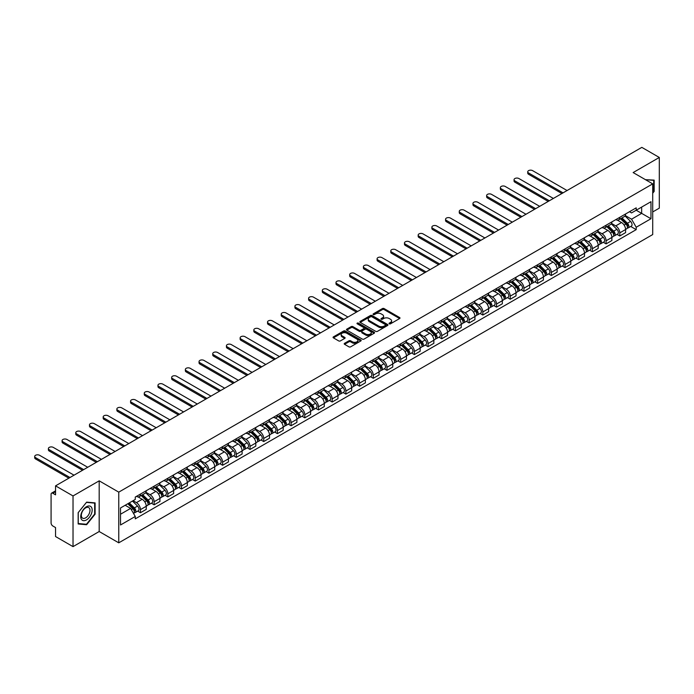 <?xml version="1.0" encoding="UTF-8"?>
<svg xmlns="http://www.w3.org/2000/svg" width="694" height="694" viewBox="0 0 694 694"><rect width="100%" height="100%" fill="white"/><g stroke="black" fill="none" stroke-linecap="round" stroke-linejoin="round"><path stroke-width="1.04" d="M389.273 323.829A0.85 0.494 0 0 0 390.479 323.829L399.64 318.537A1.214 0.703 0 0 0 399.996 318.043A1.214 0.703 0 0 0 399.64 317.548L384.129 308.587A1.214 0.703 0 0 0 382.403 308.587L373.251 313.879A0.85 0.494 0 0 0 374.456 314.573L375.636 313.888A3.904 2.256 0 0 1 381.153 313.888L382.446 314.634A3.904 2.256 0 0 1 383.591 316.23A3.904 2.256 0 0 1 382.446 317.817L381.258 318.503A0.85 0.494 0 0 0 382.472 319.197L383.652 318.511A3.904 2.256 0 0 1 389.169 318.511L390.462 319.257A3.904 2.256 0 0 1 391.607 320.854A3.904 2.256 0 0 1 390.462 322.441L389.273 323.126A0.85 0.494 0 0 0 389.273 323.829L389.273 323.126M344.571 343.313A1.214 0.703 0 0 0 344.215 343.816A1.214 0.703 0 0 0 344.571 344.311L348.926 346.827A1.214 0.703 0 0 0 350.652 346.827L360.819 340.954A1.214 0.703 0 0 0 361.175 340.459A1.214 0.703 0 0 0 360.819 339.956L345.308 331.003A1.214 0.703 0 0 0 343.582 331.003L333.415 336.876A1.214 0.703 0 0 0 333.059 337.371A1.214 0.703 0 0 0 333.415 337.865L338.672 340.901A1.214 0.703 0 0 0 340.39 340.901L344.745 338.394A1.214 0.703 0 0 0 345.1 337.891A1.214 0.703 0 0 0 344.745 337.397L342.142 335.887A3.262 1.882 0 0 1 341.188 334.56A3.262 1.882 0 0 1 343.2 332.816A3.262 1.882 0 0 1 346.748 333.233L356.959 339.123A3.262 1.882 0 0 1 357.913 340.459A3.262 1.882 0 0 1 355.901 342.194A3.262 1.882 0 0 1 352.352 341.786L350.652 340.806A1.214 0.703 0 0 0 348.926 340.806L344.571 343.313L344.571 344.311L348.926 341.821L348.926 340.806M118.761 492.141L99.19 480.838L73.026 495.941L55.555 485.852L641.829 147.371L659.3 157.46L633.136 172.563L652.716 183.867L118.761 492.141L118.761 542.829L652.716 234.555L652.716 183.867M375.723 331.35A1.214 0.703 0 0 0 377.449 331.35L387.616 325.477A1.214 0.703 0 0 0 387.972 324.983A1.214 0.703 0 0 0 387.616 324.488L372.105 315.527A1.214 0.703 0 0 0 370.379 315.527L360.212 321.4A1.214 0.703 0 0 0 359.856 321.895A1.214 0.703 0 0 0 360.212 322.398L375.723 331.35M357.584 324.011A0.85 0.494 0 0 1 358.451 324.133L374.205 333.224L364.046 339.088A1.214 0.703 0 0 1 362.329 339.088L346.818 330.127L351.164 327.637L351.164 326.622L346.818 329.138A1.214 0.703 0 0 0 346.453 329.633A1.214 0.703 0 0 0 346.818 330.127L346.818 329.138M351.164 327.637A1.214 0.703 0 0 1 352.89 327.637L352.89 326.622A1.214 0.703 0 0 0 351.164 326.622M352.89 326.622L359.18 330.257A1.214 0.703 0 0 0 360.906 330.257L363.786 328.592A1.214 0.703 0 0 0 364.15 328.089A1.214 0.703 0 0 0 363.786 327.594L357.237 323.812A0.85 0.494 0 0 1 358.451 323.118L374.213 332.218A1.214 0.703 0 0 1 374.578 332.721A1.214 0.703 0 0 1 374.213 333.215L374.213 332.218M73.026 495.941L73.026 546.629L55.555 536.54L55.555 527.57L52.831 526A2.481 1.431 -120 0 1 51.078 522.955L51.078 494.267A2.481 1.431 -120 0 1 51.59 493.13L55.555 490.84M652.716 211.948L659.3 208.148L659.3 157.46M73.026 546.629L99.19 531.526L118.761 542.829M55.555 485.852L55.555 494.831L52.831 493.252A2.481 1.431 -120 0 0 51.59 493.13M619.794 217.317A5.708 3.296 60 0 1 618.614 219.885L624.409 216.537A5.708 3.296 -120 0 0 625.589 213.978M611.57 223.468L615.751 225.888A5.708 3.296 60 0 1 619.794 232.88L625.589 229.532A5.708 3.296 -120 0 0 621.546 222.54L617.4 220.145M625.589 229.532L625.589 232.629L619.794 235.969L617.018 234.364M618.614 219.885A5.708 3.296 60 0 1 615.795 219.625M619.794 232.88L619.794 235.969M606.096 225.229A5.708 3.296 60 0 1 604.916 227.788L610.711 224.448A5.708 3.296 -120 0 0 611.891 221.88M603.32 242.275L606.096 243.88L611.891 240.532L611.891 237.443A5.708 3.296 -120 0 0 607.857 230.443L603.711 228.048M604.916 227.788A5.708 3.296 60 0 1 602.106 227.528M597.872 231.38L602.062 233.791A5.708 3.296 60 0 1 606.096 240.783L606.096 243.88M592.398 233.132A5.708 3.296 60 0 1 591.219 235.7L597.014 232.351A5.708 3.296 -120 0 0 598.193 229.792M589.622 250.178L592.398 251.783L598.193 248.443L598.193 245.346A5.708 3.296 -120 0 0 594.159 238.354L590.013 235.96M591.219 235.7A5.708 3.296 60 0 1 588.408 235.439M584.183 239.283L588.365 241.703A5.708 3.296 60 0 1 592.398 248.695L592.398 251.783M578.709 241.044A5.708 3.296 60 0 1 577.521 243.603L583.316 240.263A5.708 3.296 -120 0 0 584.504 237.695M575.925 258.09L578.709 259.695L584.504 256.346L584.504 253.258A5.708 3.296 -120 0 0 580.462 246.257L576.315 243.863M577.521 243.603A5.708 3.296 60 0 1 574.71 243.342M570.485 247.194L574.667 249.606A5.708 3.296 60 0 1 578.709 256.598L578.709 259.695M565.011 248.946A5.708 3.296 60 0 1 563.832 251.514L569.627 248.166A5.708 3.296 -120 0 0 570.806 245.598M562.235 265.993L565.011 267.598L570.806 264.258L570.806 261.161A5.708 3.296 -120 0 0 566.764 254.169L562.617 251.775M563.832 251.514A5.708 3.296 60 0 1 561.021 251.254M556.788 255.097L560.969 257.517A5.708 3.296 60 0 1 565.011 264.509L565.011 267.598M551.314 256.858A5.708 3.296 60 0 1 550.134 259.417L555.929 256.069A5.708 3.296 -120 0 0 557.109 253.51M548.538 273.904L551.314 275.509L557.109 272.161L557.109 269.072A5.708 3.296 -120 0 0 553.075 262.072L548.928 259.677M550.134 259.417A5.708 3.296 60 0 1 547.323 259.157M543.09 263L547.28 265.42A5.708 3.296 60 0 1 551.314 272.412L551.314 275.509M537.616 264.761A5.708 3.296 60 0 1 536.436 267.329L542.231 263.98A5.708 3.296 -120 0 0 543.411 261.412M534.84 281.807L537.616 283.412L543.411 280.072L543.411 276.975A5.708 3.296 -120 0 0 539.377 269.983L535.23 267.589M536.436 267.329A5.708 3.296 60 0 1 533.625 267.069M529.401 270.912L533.582 273.323A5.708 3.296 60 0 1 537.616 280.324L537.616 283.412M523.927 272.673A5.708 3.296 60 0 1 522.738 275.232L528.533 271.883A5.708 3.296 -120 0 0 529.722 269.324M521.142 289.719L523.927 291.324L529.722 287.975L529.722 284.887A5.708 3.296 -120 0 0 525.679 277.886L521.532 275.492M522.738 275.232A5.708 3.296 60 0 1 519.927 274.971M515.703 278.815L519.884 281.235A5.708 3.296 60 0 1 523.927 288.227L523.927 291.324M510.229 280.576A5.708 3.296 60 0 1 509.049 283.143L514.844 279.795A5.708 3.296 -120 0 0 516.024 277.227M507.453 297.622L510.229 299.227L516.024 295.887L516.024 292.79A5.708 3.296 -120 0 0 511.981 285.798L507.834 283.404M509.049 283.143A5.708 3.296 60 0 1 506.238 282.883M502.005 286.726L506.186 289.138A5.708 3.296 60 0 1 510.229 296.138L510.229 299.227M496.531 288.478A5.708 3.296 60 0 1 495.351 291.046L501.146 287.698A5.708 3.296 -120 0 0 502.326 285.139M493.755 305.534L496.531 307.138L502.326 303.79L502.326 300.702A5.708 3.296 -120 0 0 498.292 293.701L494.145 291.307M495.351 291.046A5.708 3.296 60 0 1 492.54 290.786M488.307 294.629L492.497 297.049A5.708 3.296 60 0 1 496.531 304.041L496.531 307.138M482.833 296.39A5.708 3.296 60 0 1 481.653 298.949L487.448 295.609A5.708 3.296 -120 0 0 488.628 293.042M480.057 313.436L482.842 315.041L488.628 311.701L488.628 308.604A5.708 3.296 -120 0 0 484.594 301.612L480.448 299.218M481.653 298.949A5.708 3.296 60 0 1 478.843 298.698M474.618 302.541L478.799 304.952A5.708 3.296 60 0 1 482.842 311.953L482.842 315.041M469.144 304.293A5.708 3.296 60 0 1 467.956 306.861L473.75 303.512A5.708 3.296 -120 0 0 474.939 300.953M466.368 321.348L469.144 322.953L474.939 319.604L474.939 316.516A5.708 3.296 -120 0 0 470.896 309.515L466.75 307.121M467.956 306.861A5.708 3.296 60 0 1 465.145 306.601M460.92 310.444L465.101 312.864A5.708 3.296 60 0 1 469.144 319.856L469.144 322.953M455.446 312.205A5.708 3.296 60 0 1 454.266 314.764L460.061 311.424A5.708 3.296 -120 0 0 461.241 308.856M452.67 329.251L455.446 330.856L461.241 327.507L461.241 324.419A5.708 3.296 -120 0 0 457.199 317.427L453.052 315.033M454.266 314.764A5.708 3.296 60 0 1 451.456 314.512M447.222 318.355L451.412 320.767A5.708 3.296 60 0 1 455.446 327.768L455.446 330.856M441.748 320.108A5.708 3.296 60 0 1 440.569 322.675L446.363 319.327A5.708 3.296 -120 0 0 447.543 316.768M438.972 337.163L441.748 338.767L447.543 335.419L447.543 332.331A5.708 3.296 -120 0 0 443.509 325.33L439.363 322.936M440.569 322.675A5.708 3.296 60 0 1 437.758 322.415M433.524 326.258L437.714 328.678A5.708 3.296 60 0 1 441.748 335.67L441.748 338.767M428.059 328.019A5.708 3.296 60 0 1 426.871 330.578L432.666 327.238A5.708 3.296 -120 0 0 433.845 324.671M425.275 345.065L428.059 346.67L433.845 343.322L433.845 340.233A5.708 3.296 -120 0 0 429.812 333.241L425.665 330.847M426.871 330.578A5.708 3.296 60 0 1 424.06 330.327M419.835 334.17L424.017 336.581A5.708 3.296 60 0 1 428.059 343.582L428.059 346.67M414.361 335.922A5.708 3.296 60 0 1 413.173 338.49L418.968 335.141A5.708 3.296 -120 0 0 420.156 332.582M411.585 352.977L414.361 354.582L420.156 351.233L420.156 348.136A5.708 3.296 -120 0 0 416.114 341.144L411.967 338.75M413.173 338.49A5.708 3.296 60 0 1 410.362 338.23M406.137 342.073L410.319 344.493A5.708 3.296 60 0 1 414.361 351.485L414.361 354.582M400.664 343.834A5.708 3.296 60 0 1 399.484 346.393L405.279 343.053A5.708 3.296 -120 0 0 406.458 340.485M397.888 360.88L400.664 362.485L406.458 359.136L406.458 356.048A5.708 3.296 -120 0 0 402.416 349.056L398.269 346.662M399.484 346.393A5.708 3.296 60 0 1 396.673 346.141M392.44 349.984L396.63 352.396A5.708 3.296 60 0 1 400.664 359.397L400.664 362.485M386.966 351.737A5.708 3.296 60 0 1 385.786 354.304L391.581 350.956A5.708 3.296 -120 0 0 392.761 348.397M384.19 368.792L386.966 370.388L392.761 367.048L392.761 363.951A5.708 3.296 -120 0 0 388.727 356.959L384.58 354.565M385.786 354.304A5.708 3.296 60 0 1 382.975 354.044M378.742 357.887L382.932 360.307A5.708 3.296 60 0 1 386.966 367.3L386.966 370.388M373.277 359.648A5.708 3.296 60 0 1 372.088 362.207L377.883 358.867A5.708 3.296 -120 0 0 379.063 356.3M370.492 376.695L373.277 378.299L379.071 374.951L379.071 371.863A5.708 3.296 -120 0 0 375.029 364.871L370.882 362.476M372.088 362.207A5.708 3.296 60 0 1 369.277 361.956M365.053 365.799L369.234 368.21A5.708 3.296 60 0 1 373.277 375.211L373.277 378.299M359.579 367.551A5.708 3.296 60 0 1 358.39 370.119L364.185 366.77A5.708 3.296 -120 0 0 365.374 364.211M356.803 384.606L359.579 386.202L365.374 382.862L365.374 379.765A5.708 3.296 -120 0 0 361.331 372.773L357.184 370.379M358.39 370.119A5.708 3.296 60 0 1 355.58 369.859M351.355 373.702L355.536 376.122A5.708 3.296 60 0 1 359.579 383.114L359.579 386.202M345.881 375.463A5.708 3.296 60 0 1 344.701 378.022L350.496 374.682A5.708 3.296 -120 0 0 351.676 372.114M343.105 392.509L345.881 394.114L351.676 390.765L351.676 387.677A5.708 3.296 -120 0 0 347.642 380.685L343.487 378.291M344.701 378.022A5.708 3.296 60 0 1 341.89 377.77M337.657 381.613L341.847 384.025A5.708 3.296 60 0 1 345.881 391.017L345.881 394.114M332.183 383.366A5.708 3.296 60 0 1 331.003 385.933L336.798 382.585A5.708 3.296 -120 0 0 337.978 380.026M329.407 400.412L332.183 402.017L337.978 398.677L337.978 395.58A5.708 3.296 -120 0 0 333.944 388.588L329.797 386.194M331.003 385.933A5.708 3.296 60 0 1 328.193 385.673M323.959 389.516L328.149 391.937A5.708 3.296 60 0 1 332.183 398.929L332.183 402.017M318.494 391.277A5.708 3.296 60 0 1 317.305 393.836L323.1 390.496A5.708 3.296 -120 0 0 324.289 387.929M315.709 408.324L318.494 409.928L324.289 406.58L324.289 403.492A5.708 3.296 -120 0 0 320.246 396.5L316.1 394.097M317.305 393.836A5.708 3.296 60 0 1 314.495 393.585M310.27 397.428L314.451 399.839A5.708 3.296 60 0 1 318.494 406.831L318.494 409.928M304.796 399.18A5.708 3.296 60 0 1 303.616 401.748L309.403 398.399A5.708 3.296 -120 0 0 310.591 395.84M302.02 416.227L304.796 417.831L310.591 414.492L310.591 411.395A5.708 3.296 -120 0 0 306.548 404.402L302.402 402.008M303.616 401.748A5.708 3.296 60 0 1 300.797 401.488M296.572 405.331L300.754 407.751A5.708 3.296 60 0 1 304.796 414.743L304.796 417.831M291.098 407.092A5.708 3.296 60 0 1 289.918 409.651L295.713 406.311A5.708 3.296 -120 0 0 296.893 403.743M288.322 424.138L291.098 425.743L296.893 422.394L296.893 419.306A5.708 3.296 -120 0 0 292.859 412.305L288.704 409.911M289.918 409.651A5.708 3.296 60 0 1 287.108 409.391M282.874 413.242L287.064 415.654A5.708 3.296 60 0 1 291.098 422.646L291.098 425.743M277.4 414.995A5.708 3.296 60 0 1 276.221 417.562L282.016 414.214A5.708 3.296 -120 0 0 283.195 411.655M274.624 432.041L277.4 433.646L283.195 430.306L283.195 427.209A5.708 3.296 -120 0 0 279.162 420.217L275.015 417.823M276.221 417.562A5.708 3.296 60 0 1 273.41 417.302M269.177 421.145L273.367 423.566A5.708 3.296 60 0 1 277.4 430.558L277.4 433.646M263.711 422.906A5.708 3.296 60 0 1 262.523 425.465L268.318 422.126A5.708 3.296 -120 0 0 269.506 419.558M260.927 439.953L263.711 441.558L269.506 438.209L269.506 435.121A5.708 3.296 -120 0 0 265.464 428.12L261.317 425.726M262.523 425.465A5.708 3.296 60 0 1 259.712 425.205M255.487 429.057L259.669 431.468A5.708 3.296 60 0 1 263.711 438.461L263.711 441.558M250.013 430.809A5.708 3.296 60 0 1 248.834 433.377L254.62 430.028A5.708 3.296 -120 0 0 255.808 427.461M247.238 447.856L250.013 449.46L255.808 446.121L255.808 443.024A5.708 3.296 -120 0 0 251.766 436.032L247.619 433.637M248.834 433.377A5.708 3.296 60 0 1 246.014 433.117M241.79 436.96L245.971 439.38A5.708 3.296 60 0 1 250.013 446.372L250.013 449.46M236.316 438.721A5.708 3.296 60 0 1 235.136 441.28L240.931 437.931A5.708 3.296 -120 0 0 242.111 435.372M233.54 455.767L236.316 457.372L242.111 454.023L242.111 450.935A5.708 3.296 -120 0 0 238.077 443.934L233.921 441.54M235.136 441.28A5.708 3.296 60 0 1 232.325 441.02M228.092 444.863L232.282 447.283A5.708 3.296 60 0 1 236.316 454.275L236.316 457.372M222.618 446.624A5.708 3.296 60 0 1 221.438 449.191L227.233 445.843A5.708 3.296 -120 0 0 228.413 443.275M219.842 463.67L222.618 465.275L228.413 461.935L228.413 458.838A5.708 3.296 -120 0 0 224.379 451.846L220.232 449.452M221.438 449.191A5.708 3.296 60 0 1 218.627 448.931M214.394 452.774L218.584 455.186A5.708 3.296 60 0 1 222.618 462.187L222.618 465.275M208.929 454.535A5.708 3.296 60 0 1 207.74 457.094L213.535 453.746A5.708 3.296 -120 0 0 214.724 451.187M206.144 471.582L208.929 473.187L214.724 469.838L214.724 466.75A5.708 3.296 -120 0 0 210.681 459.749L206.534 457.355M207.74 457.094A5.708 3.296 60 0 1 204.93 456.834M200.705 460.677L204.886 463.098A5.708 3.296 60 0 1 208.929 470.09L208.929 473.187M195.231 462.438A5.708 3.296 60 0 1 194.051 465.006L199.846 461.657A5.708 3.296 -120 0 0 201.026 459.09M192.455 479.485L195.231 481.089L201.026 477.75L201.026 474.653A5.708 3.296 -120 0 0 196.983 467.661L192.837 465.266M194.051 465.006A5.708 3.296 60 0 1 191.232 464.746M187.007 468.589L191.188 471A5.708 3.296 60 0 1 195.231 478.001L195.231 481.089M181.533 470.341A5.708 3.296 60 0 1 180.353 472.909L186.148 469.56A5.708 3.296 -120 0 0 187.328 467.001M178.757 487.396L181.533 489.001L187.328 485.653L187.328 482.564A5.708 3.296 -120 0 0 183.294 475.564L179.147 473.169M180.353 472.909A5.708 3.296 60 0 1 177.543 472.649M173.309 476.492L177.499 478.912A5.708 3.296 60 0 1 181.533 485.904L181.533 489.001M167.835 478.253A5.708 3.296 60 0 1 166.655 480.812L172.45 477.472A5.708 3.296 -120 0 0 173.63 474.904M165.059 495.299L167.835 496.904L173.63 493.555L173.63 490.467A5.708 3.296 -120 0 0 169.596 483.475L165.45 481.081M166.655 480.812A5.708 3.296 60 0 1 163.845 480.56M159.62 484.403L163.801 486.815A5.708 3.296 60 0 1 167.835 493.816L167.835 496.904M154.146 486.156A5.708 3.296 60 0 1 152.958 488.723L158.752 485.375A5.708 3.296 -120 0 0 159.941 482.816M151.361 503.211L154.146 504.816L159.941 501.467L159.941 498.379A5.708 3.296 -120 0 0 155.898 491.378L151.752 488.984M152.958 488.723A5.708 3.296 60 0 1 150.147 488.463M145.922 492.306L150.104 494.727A5.708 3.296 60 0 1 154.146 501.719L154.146 504.816M140.448 494.067A5.708 3.296 60 0 1 139.268 496.626L145.063 493.287A5.708 3.296 -120 0 0 146.243 490.719M137.672 511.114L140.448 512.719L146.243 509.37L146.243 506.282A5.708 3.296 -120 0 0 142.201 499.29L138.054 496.895M139.268 496.626A5.708 3.296 60 0 1 136.458 496.375M133.075 500.704L136.406 502.63A5.708 3.296 60 0 1 140.448 509.63L140.448 512.719M629.493 211.722L631.557 212.911L650.963 201.711L641.655 207.081L641.655 213.362L631.557 219.191L625.268 215.565M120.522 514.237L130.619 508.407L135.269 516.466L120.522 524.985L120.522 507.956L135.269 499.437L135.269 497.06L636.207 207.844L636.207 210.221L650.963 218.74L636.207 227.25L631.557 219.191M650.963 201.711L650.963 218.74M135.269 516.466L135.269 518.852L636.207 229.636L636.207 227.25M652.716 193.218L654.164 191.414L654.164 180.119L645.446 179.668L653.722 180.345L653.722 191.292L652.716 192.542M99.19 480.838L99.19 531.526M78.162 523.97L86.629 524.725L95.104 514.185L95.104 502.89L86.629 502.135L78.162 512.675L78.162 523.97M130.619 508.407L125.172 505.267M630.707 226.461L636.207 229.636M653.722 191.162L654.164 191.414M85.735 524.204L86.629 524.725M94.662 513.933L95.104 514.185M389.62 323.942L390.462 323.456A3.904 2.256 0 0 0 391.607 321.869L391.607 320.854M383.591 316.23L383.591 317.236A3.904 2.256 0 0 1 382.446 318.832L381.605 319.318M399.623 318.546L384.129 309.602A1.214 0.703 0 0 0 382.403 309.602L373.589 314.694M387.616 324.488L387.616 325.477L372.105 316.542A1.214 0.703 0 0 0 370.379 316.542L360.229 322.406L360.212 321.4M385.465 325.33A0.85 0.494 0 0 0 385.465 324.636L371.845 316.776A0.85 0.494 0 0 0 370.639 316.776L369.39 317.496A3.904 2.256 0 0 0 368.245 319.084A3.904 2.256 0 0 0 369.39 320.68L378.698 326.05A3.904 2.256 0 0 0 384.216 326.05L385.465 325.33L385.465 326.345A0.85 0.494 0 0 0 385.717 325.998L385.717 324.983M368.245 319.084L368.245 320.099A3.904 2.256 0 0 0 369.39 321.695L369.39 320.68M385.465 326.345L384.216 327.065A3.904 2.256 0 0 1 378.698 327.065L369.39 321.695M352.89 327.637L359.18 331.272A1.214 0.703 0 0 0 360.906 331.272L363.786 329.607A1.214 0.703 0 0 0 364.15 329.103L364.15 328.089M365.703 334.022A3.262 1.882 0 0 0 369.26 334.43A3.262 1.882 0 0 0 371.273 332.695A3.262 1.882 0 0 0 370.318 331.359L366.718 329.286A1.214 0.703 0 0 0 365.001 329.286L362.112 330.951A1.214 0.703 0 0 0 361.756 331.446A1.214 0.703 0 0 0 362.112 331.949L365.703 334.022L365.703 335.037A3.262 1.882 0 0 0 369.26 335.445A3.262 1.882 0 0 0 371.273 333.71L371.273 332.695M361.756 331.446L361.756 332.461A1.214 0.703 0 0 0 362.112 332.964L362.112 331.949M365.703 335.037L362.112 332.964M357.913 340.459L357.913 341.465A3.262 1.882 0 0 1 355.901 343.209A3.262 1.882 0 0 1 352.352 342.801L350.652 341.821A1.214 0.703 0 0 0 348.926 341.821M341.188 334.56L341.188 335.575A3.262 1.882 0 0 0 342.142 336.902L342.142 335.887M344.745 337.397L344.745 338.394L342.142 336.902M360.802 340.962L345.308 332.018A1.214 0.703 0 0 0 343.582 332.018L333.432 337.874M620.531 218.775L625.927 224.093A3.106 1.796 60 0 1 626.743 228.751L625.589 229.419M621.607 219.833L623.897 221.16M567.076 190.529L532.619 170.637A2.854 1.648 -0 0 0 529.505 170.282A2.854 1.648 -0 0 0 527.744 171.8A2.854 1.648 -0 0 0 528.576 172.971L563.034 192.863M621.13 218.428L627.038 224.257A1.492 0.859 60 0 1 627.428 226.487A1.492 0.859 60 0 1 627.298 226.548M622.024 217.916L627.419 223.234A3.106 1.796 60 0 1 628.235 227.892A3.106 1.796 60 0 1 627.298 227.988M625.042 215.947L630.577 221.412A3.106 1.796 60 0 1 631.401 226.062L628.235 227.892M561.897 193.522L528.576 174.289A2.854 1.648 180 0 1 527.744 173.118L527.744 171.8M606.834 226.678L612.229 232.004A3.106 1.796 60 0 1 613.045 236.654L611.891 237.322M607.909 227.745L610.2 229.063M553.378 198.441L518.921 178.54A2.854 1.648 -0 0 0 515.807 178.185A2.854 1.648 -0 0 0 514.046 179.711A2.854 1.648 -0 0 0 514.879 180.874L549.336 200.766M607.432 226.339L613.34 232.16A1.492 0.859 60 0 1 613.73 234.399A1.492 0.859 60 0 1 613.6 234.451M608.326 225.819L613.722 231.145A3.106 1.796 60 0 1 614.546 235.795A3.106 1.796 60 0 1 613.6 235.899M611.345 223.858L616.879 229.315A3.106 1.796 60 0 1 617.703 233.973L614.546 235.795M548.199 201.425L514.879 182.192A2.854 1.648 180 0 1 514.046 181.03L514.046 179.711M593.136 234.589L598.532 239.907A3.106 1.796 60 0 1 599.356 244.566L598.193 245.234M594.211 235.648L596.502 236.966M539.68 206.344L505.223 186.452A2.854 1.648 -0 0 0 502.109 186.096A2.854 1.648 -0 0 0 500.348 187.614A2.854 1.648 -0 0 0 501.189 188.785L535.647 208.677M593.734 234.242L599.642 240.072A1.492 0.859 60 0 1 600.041 242.301A1.492 0.859 60 0 1 599.902 242.362M594.628 233.731L600.024 239.048A3.106 1.796 60 0 1 600.848 243.707A3.106 1.796 60 0 1 599.911 243.802M597.647 231.761L603.19 237.227A3.106 1.796 60 0 1 604.006 241.876L600.848 243.707M534.501 209.336L501.189 190.104A2.854 1.648 180 0 1 500.348 188.933L500.348 187.614M579.447 242.492L584.842 247.819A3.106 1.796 60 0 1 585.658 252.469L584.504 253.137M580.522 243.559L582.804 244.878M525.991 214.255L491.526 194.355A2.854 1.648 -0 0 0 488.42 193.999A2.854 1.648 -0 0 0 486.65 195.526A2.854 1.648 -0 0 0 487.492 196.688L521.949 216.58M580.045 242.154L585.953 247.975A1.492 0.859 60 0 1 586.343 250.213A1.492 0.859 60 0 1 586.204 250.265M580.939 241.633L586.335 246.96A3.106 1.796 60 0 1 587.15 251.61A3.106 1.796 60 0 1 586.213 251.714M583.958 239.673L589.492 245.129A3.106 1.796 60 0 1 590.308 249.788L587.15 251.61M520.804 217.239L487.492 198.007A2.854 1.648 180 0 1 486.65 196.844L486.65 195.526M653.184 180.032L653.722 180.345M91.4 507.175A8.068 4.658 120 0 0 83.601 509.266A8.068 4.658 120 0 0 81.51 519.476A8.068 4.658 120 0 0 89.309 517.386A8.068 4.658 120 0 0 91.4 507.175M89.396 508.208A6.107 3.531 120 0 0 88.711 507.574A6.107 3.531 120 0 0 83.028 510.428A6.107 3.531 120 0 0 81.918 517.516A6.107 3.531 120 0 0 82.603 518.158A6.107 3.531 120 0 0 88.285 515.304A6.107 3.531 120 0 0 89.396 508.208M86.455 524.274L78.249 523.536L78.249 512.597L86.455 502.387L94.662 503.115L94.662 514.063L86.455 524.274M94.124 502.803L94.662 503.115M565.749 250.404L571.145 255.722A3.106 1.796 60 0 1 571.96 260.38L570.806 261.048M566.825 251.462L569.115 252.781M512.293 222.158L477.836 202.266A2.854 1.648 -0 0 0 474.722 201.911A2.854 1.648 -0 0 0 472.961 203.429A2.854 1.648 -0 0 0 473.794 204.6L508.251 224.492M566.347 250.057L572.255 255.886A1.492 0.859 60 0 1 572.645 258.116A1.492 0.859 60 0 1 572.515 258.177M567.241 249.545L572.637 254.863A3.106 1.796 60 0 1 573.452 259.521A3.106 1.796 60 0 1 572.515 259.617M570.26 247.576L575.794 253.041A3.106 1.796 60 0 1 576.619 257.691L573.452 259.521M507.114 225.151L473.794 205.918A2.854 1.648 180 0 1 472.961 204.747L472.961 203.429M552.051 258.307L557.447 263.633A3.106 1.796 60 0 1 558.271 268.283L557.109 268.951M553.127 259.374L555.417 260.692M498.596 230.07L464.139 210.169A2.854 1.648 -0 0 0 461.024 209.814A2.854 1.648 -0 0 0 459.263 211.34A2.854 1.648 -0 0 0 460.096 212.503L494.562 232.395M552.65 257.96L558.557 263.789A1.492 0.859 60 0 1 558.956 266.028A1.492 0.859 60 0 1 558.817 266.08M553.543 257.448L558.939 262.774A3.106 1.796 60 0 1 559.763 267.424A3.106 1.796 60 0 1 558.826 267.52M556.562 255.487L562.097 260.944A3.106 1.796 60 0 1 562.921 265.602L559.763 267.424M493.417 233.054L460.096 213.821A2.854 1.648 180 0 1 459.263 212.659L459.263 211.34M538.353 266.218L543.749 271.536A3.106 1.796 60 0 1 544.573 276.195L543.411 276.863M539.429 267.277L541.719 268.595M484.898 237.973L450.441 218.081A2.854 1.648 -0 0 0 447.326 217.725A2.854 1.648 -0 0 0 445.565 219.243A2.854 1.648 -0 0 0 446.407 220.414L480.864 240.306M538.952 265.871L544.859 271.701A1.492 0.859 60 0 1 545.258 273.93A1.492 0.859 60 0 1 545.12 273.991M539.845 265.351L545.241 270.677A3.106 1.796 60 0 1 546.065 275.327A3.106 1.796 60 0 1 545.128 275.431M542.873 263.39L548.407 268.856A3.106 1.796 60 0 1 549.223 273.505L546.065 275.327M479.719 240.965L446.407 221.733A2.854 1.648 180 0 1 445.565 220.562L445.565 219.243M524.664 274.121L530.06 279.448A3.106 1.796 60 0 1 530.875 284.098L529.722 284.766M525.74 275.188L528.021 276.507M471.209 245.884L436.743 225.984A2.854 1.648 -0 0 0 433.637 225.628A2.854 1.648 -0 0 0 431.876 227.155A2.854 1.648 -0 0 0 432.709 228.317L467.166 248.209M525.263 273.774L531.17 279.604A1.492 0.859 60 0 1 531.561 281.842A1.492 0.859 60 0 1 531.422 281.894M526.156 273.262L531.552 278.589A3.106 1.796 60 0 1 532.367 283.239A3.106 1.796 60 0 1 531.431 283.334M529.175 271.302L534.71 276.759A3.106 1.796 60 0 1 535.525 281.417L532.367 283.239M466.021 248.868L432.709 229.636A2.854 1.648 180 0 1 431.876 228.473L431.876 227.155M510.966 282.033L516.362 287.351A3.106 1.796 60 0 1 517.177 292.009L516.024 292.677M512.042 283.091L514.332 284.41M457.511 253.787L423.054 233.895A2.854 1.648 -0 0 0 419.939 233.54A2.854 1.648 -0 0 0 418.178 235.058A2.854 1.648 -0 0 0 419.011 236.229L453.468 256.121M511.565 281.686L517.472 287.516A1.492 0.859 60 0 1 517.863 289.745A1.492 0.859 60 0 1 517.733 289.806M512.458 281.165L517.854 286.492A3.106 1.796 60 0 1 518.67 291.142A3.106 1.796 60 0 1 517.733 291.246M515.477 279.205L521.012 284.67A3.106 1.796 60 0 1 521.836 289.32L518.67 291.142M452.332 256.78L419.011 237.539A2.854 1.648 180 0 1 418.178 236.376L418.178 235.058M497.268 289.936L502.664 295.262A3.106 1.796 60 0 1 503.488 299.912L502.326 300.58M498.344 291.003L500.634 292.321M443.813 261.699L409.356 241.798A2.854 1.648 -0 0 0 406.242 241.443A2.854 1.648 -0 0 0 404.481 242.969A2.854 1.648 -0 0 0 405.313 244.132L439.779 264.024M497.867 289.589L503.775 295.418A1.492 0.859 60 0 1 504.174 297.657A1.492 0.859 60 0 1 504.035 297.709M498.76 289.077L504.156 294.395A3.106 1.796 60 0 1 504.98 299.053A3.106 1.796 60 0 1 504.044 299.149M501.779 287.108L507.323 292.573A3.106 1.796 60 0 1 508.138 297.232L504.98 299.053M438.634 264.683L405.313 245.45A2.854 1.648 180 0 1 404.481 244.288L404.481 242.969M483.571 297.847L488.966 303.165A3.106 1.796 60 0 1 489.791 307.824L488.628 308.492M484.655 298.906L486.936 300.224M430.115 269.602L395.658 249.71A2.854 1.648 -0 0 0 392.544 249.354A2.854 1.648 -0 0 0 390.783 250.872A2.854 1.648 -0 0 0 391.624 252.043L426.081 271.935M484.169 297.5L490.085 303.33A1.492 0.859 60 0 1 490.476 305.56A1.492 0.859 60 0 1 490.337 305.612M485.071 296.98L490.458 302.306A3.106 1.796 60 0 1 491.283 306.956A3.106 1.796 60 0 1 490.346 307.06M488.09 295.019L493.625 300.485A3.106 1.796 60 0 1 494.44 305.134L491.283 306.956M424.936 272.595L391.624 253.353A2.854 1.648 180 0 1 390.783 252.191L390.783 250.872M469.881 305.75L475.277 311.077A3.106 1.796 60 0 1 476.093 315.727L474.939 316.395M470.957 306.817L473.239 308.136M416.426 277.505L381.96 257.613A2.854 1.648 -0 0 0 378.855 257.257A2.854 1.648 -0 0 0 377.094 258.784A2.854 1.648 -0 0 0 377.926 259.946L412.383 279.838M470.48 305.403L476.388 311.233A1.492 0.859 60 0 1 476.778 313.471A1.492 0.859 60 0 1 476.639 313.523M471.373 304.892L476.769 310.209A3.106 1.796 60 0 1 477.585 314.868A3.106 1.796 60 0 1 476.648 314.963M474.392 302.922L479.927 308.388A3.106 1.796 60 0 1 480.742 313.046L477.585 314.868M411.238 280.497L377.926 261.265A2.854 1.648 180 0 1 377.094 260.103L377.094 258.784M456.184 313.662L461.579 318.98A3.106 1.796 60 0 1 462.395 323.638L461.241 324.306M457.259 314.72L459.549 316.039M402.728 285.416L368.271 265.524A2.854 1.648 -0 0 0 365.157 265.169A2.854 1.648 -0 0 0 363.396 266.687A2.854 1.648 -0 0 0 364.229 267.849L398.686 287.75M456.782 313.315L462.69 319.145A1.492 0.859 60 0 1 463.08 321.374A1.492 0.859 60 0 1 462.95 321.426M457.676 312.794L463.072 318.121A3.106 1.796 60 0 1 463.887 322.771A3.106 1.796 60 0 1 462.95 322.875M460.695 310.834L466.229 316.299A3.106 1.796 60 0 1 467.053 320.949L463.887 322.771M397.549 288.409L364.229 269.168A2.854 1.648 180 0 1 363.396 268.005L363.396 266.687M442.486 321.565L447.882 326.891A3.106 1.796 60 0 1 448.706 331.541L447.543 332.209M443.561 322.632L445.852 323.951M389.03 293.319L354.573 273.427A2.854 1.648 -0 0 0 351.459 273.072A2.854 1.648 -0 0 0 349.698 274.598A2.854 1.648 -0 0 0 350.531 275.761L384.997 295.653M443.084 321.218L448.992 327.048A1.492 0.859 60 0 1 449.391 329.286A1.492 0.859 60 0 1 449.252 329.338M443.978 320.706L449.374 326.024A3.106 1.796 60 0 1 450.198 330.682A3.106 1.796 60 0 1 449.261 330.778M446.997 318.737L452.54 324.202A3.106 1.796 60 0 1 453.356 328.852L450.198 330.682M383.851 296.312L350.531 277.079A2.854 1.648 180 0 1 349.698 275.908L349.698 274.598M428.797 329.477L434.184 334.794A3.106 1.796 60 0 1 435.008 339.453L433.845 340.121M429.872 330.535L432.154 331.853M375.333 301.231L340.875 281.339A2.854 1.648 -0 0 0 337.77 280.975A2.854 1.648 -0 0 0 336 282.501A2.854 1.648 -0 0 0 336.842 283.664L371.299 303.564M429.395 329.13L435.303 334.959A1.492 0.859 60 0 1 435.693 337.189A1.492 0.859 60 0 1 435.554 337.241M430.289 328.609L435.676 333.935A3.106 1.796 60 0 1 436.5 338.585A3.106 1.796 60 0 1 435.563 338.689M433.308 326.648L438.842 332.114A3.106 1.796 60 0 1 439.658 336.764L436.5 338.585M370.154 304.224L336.842 284.982A2.854 1.648 180 0 1 336 283.82L336 282.501M415.099 337.379L420.495 342.706A3.106 1.796 60 0 1 421.31 347.356L420.156 348.024M416.174 338.438L418.456 339.765M361.643 309.134L327.186 289.242A2.854 1.648 -0 0 0 324.072 288.886A2.854 1.648 -0 0 0 322.311 290.413A2.854 1.648 -0 0 0 323.144 291.575L357.601 311.467M415.697 337.032L421.605 342.862A1.492 0.859 60 0 1 421.995 345.1A1.492 0.859 60 0 1 421.857 345.152M416.591 336.521L421.987 341.838A3.106 1.796 60 0 1 422.802 346.497A3.106 1.796 60 0 1 421.865 346.592M419.61 334.551L425.144 340.017A3.106 1.796 60 0 1 425.96 344.666L422.802 346.497M356.464 312.127L323.144 292.894A2.854 1.648 180 0 1 322.311 291.723L322.311 290.413M401.401 345.291L406.797 350.609A3.106 1.796 60 0 1 407.612 355.267L406.458 355.935M402.477 346.349L404.767 347.668M347.946 317.045L313.488 297.153A2.854 1.648 -0 0 0 310.374 296.789A2.854 1.648 -0 0 0 308.613 298.316A2.854 1.648 -0 0 0 309.446 299.478L343.903 319.379M402 344.944L407.907 350.774A1.492 0.859 60 0 1 408.298 353.003A1.492 0.859 60 0 1 408.167 353.055M402.893 344.424L408.289 349.75A3.106 1.796 60 0 1 409.104 354.4A3.106 1.796 60 0 1 408.167 354.504M405.912 342.463L411.447 347.92A3.106 1.796 60 0 1 412.271 352.578L409.104 354.4M342.767 320.038L309.446 300.797A2.854 1.648 180 0 1 308.613 299.635L308.613 298.316M387.703 353.194L393.099 358.52A3.106 1.796 60 0 1 393.923 363.17L392.761 363.838M388.779 354.252L391.069 355.58M334.248 324.948L299.791 305.056A2.854 1.648 -0 0 0 296.676 304.701A2.854 1.648 -0 0 0 294.915 306.219A2.854 1.648 -0 0 0 295.757 307.39L330.214 327.282M388.302 352.847L394.209 358.677A1.492 0.859 60 0 1 394.608 360.915A1.492 0.859 60 0 1 394.47 360.967M389.195 352.335L394.591 357.653A3.106 1.796 60 0 1 395.415 362.311A3.106 1.796 60 0 1 394.478 362.407M392.214 350.366L397.757 355.831A3.106 1.796 60 0 1 398.573 360.481L395.415 362.311M329.069 327.941L295.757 308.709A2.854 1.648 180 0 1 294.915 307.537L294.915 306.219M374.014 361.106L379.401 366.423A3.106 1.796 60 0 1 380.225 371.082L379.063 371.75M375.09 362.164L377.371 363.483M320.55 332.86L286.093 312.968A2.854 1.648 -0 0 0 282.987 312.604A2.854 1.648 -0 0 0 281.217 314.13A2.854 1.648 -0 0 0 282.059 315.293L316.516 335.193M374.613 360.759L380.52 366.588A1.492 0.859 60 0 1 380.911 368.818A1.492 0.859 60 0 1 380.772 368.87M375.506 360.238L380.902 365.565A3.106 1.796 60 0 1 381.717 370.214A3.106 1.796 60 0 1 380.78 370.318M378.525 358.278L384.06 363.734A3.106 1.796 60 0 1 384.875 368.393L381.717 370.214M315.371 335.853L282.059 316.611A2.854 1.648 180 0 1 281.217 315.449L281.217 314.13M360.316 369.008L365.712 374.335A3.106 1.796 60 0 1 366.527 378.985L365.374 379.653M361.392 370.067L363.673 371.394M306.861 340.763L272.404 320.871A2.854 1.648 -0 0 0 269.289 320.515A2.854 1.648 -0 0 0 267.528 322.033A2.854 1.648 -0 0 0 268.361 323.204L302.818 343.096M360.915 368.661L366.822 374.491A1.492 0.859 60 0 1 367.213 376.729A1.492 0.859 60 0 1 367.074 376.781M361.808 368.15L367.204 373.467A3.106 1.796 60 0 1 368.02 378.126A3.106 1.796 60 0 1 367.083 378.221M364.827 366.18L370.362 371.646A3.106 1.796 60 0 1 371.186 376.295L368.02 378.126M301.682 343.756L268.361 324.523A2.854 1.648 180 0 1 267.528 323.352L267.528 322.033M346.618 376.911L352.014 382.238A3.106 1.796 60 0 1 352.83 386.896L351.676 387.564M347.694 377.978L349.984 379.297M293.163 348.674L258.706 328.783A2.854 1.648 -0 0 0 255.592 328.418A2.854 1.648 -0 0 0 253.831 329.945A2.854 1.648 -0 0 0 254.663 331.107L289.12 351.008M347.217 376.573L353.125 382.403A1.492 0.859 60 0 1 353.515 384.632A1.492 0.859 60 0 1 353.385 384.684M348.11 376.053L353.506 381.379A3.106 1.796 60 0 1 354.322 386.029A3.106 1.796 60 0 1 353.385 386.133M351.129 374.092L356.664 379.549A3.106 1.796 60 0 1 357.488 384.207L354.322 386.029M287.984 351.667L254.663 332.426A2.854 1.648 180 0 1 253.831 331.264L253.831 329.945M332.92 384.823L338.316 390.149A3.106 1.796 60 0 1 339.14 394.799L337.978 395.467M333.996 385.881L336.286 387.209M279.465 356.577L245.008 336.685A2.854 1.648 -0 0 0 241.894 336.33A2.854 1.648 -0 0 0 240.133 337.848A2.854 1.648 -0 0 0 240.974 339.019L275.431 358.911M333.519 384.476L339.427 390.306A1.492 0.859 60 0 1 339.826 392.544A1.492 0.859 60 0 1 339.687 392.596M334.413 383.964L339.808 389.282A3.106 1.796 60 0 1 340.633 393.94A3.106 1.796 60 0 1 339.696 394.036M337.431 381.995L342.975 387.46A3.106 1.796 60 0 1 343.79 392.11L340.633 393.94M274.286 359.57L240.974 340.338A2.854 1.648 180 0 1 240.133 339.166L240.133 337.848M319.231 392.726L324.627 398.052A3.106 1.796 60 0 1 325.443 402.702L324.28 403.379M320.307 393.793L322.589 395.112M265.767 364.489L231.31 344.588A2.854 1.648 -0 0 0 228.205 344.233A2.854 1.648 -0 0 0 226.435 345.759A2.854 1.648 -0 0 0 227.276 346.922L261.733 366.822M319.83 392.388L325.738 398.217A1.492 0.859 60 0 1 326.128 400.447A1.492 0.859 60 0 1 325.989 400.499M320.723 391.867L326.119 397.194A3.106 1.796 60 0 1 326.935 401.843A3.106 1.796 60 0 1 325.998 401.947M323.742 389.907L329.277 395.363A3.106 1.796 60 0 1 330.092 400.022L326.935 401.843M260.588 367.473L227.276 348.241A2.854 1.648 180 0 1 226.435 347.078L226.435 345.759M305.534 400.638L310.929 405.955A3.106 1.796 60 0 1 311.745 410.614L310.591 411.282M306.609 401.696L308.899 403.023M252.078 372.392L217.621 352.5A2.854 1.648 -0 0 0 214.507 352.144A2.854 1.648 -0 0 0 212.746 353.662A2.854 1.648 -0 0 0 213.578 354.834L248.036 374.725M306.132 400.291L312.04 406.12A1.492 0.859 60 0 1 312.43 408.35A1.492 0.859 60 0 1 312.3 408.41M307.026 399.779L312.421 405.096A3.106 1.796 60 0 1 313.237 409.755A3.106 1.796 60 0 1 312.3 409.85M310.044 397.809L315.579 403.275A3.106 1.796 60 0 1 316.403 407.925L313.237 409.755M246.899 375.385L213.578 356.152A2.854 1.648 180 0 1 212.746 354.981L212.746 353.662M291.836 408.54L297.232 413.867A3.106 1.796 60 0 1 298.047 418.517L296.893 419.185M292.911 409.607L295.202 410.926M238.38 380.303L203.923 360.403A2.854 1.648 -0 0 0 200.809 360.047A2.854 1.648 -0 0 0 199.048 361.574A2.854 1.648 -0 0 0 199.881 362.736L234.338 382.628M292.434 408.202L298.342 414.023A1.492 0.859 60 0 1 298.732 416.261A1.492 0.859 60 0 1 298.602 416.313M293.328 407.682L298.724 413.008A3.106 1.796 60 0 1 299.539 417.658A3.106 1.796 60 0 1 298.602 417.762M296.347 405.721L301.881 411.178A3.106 1.796 60 0 1 302.705 415.836L299.539 417.658M233.201 383.288L199.881 364.055A2.854 1.648 180 0 1 199.048 362.893L199.048 361.574M278.138 416.452L283.534 421.77A3.106 1.796 60 0 1 284.358 426.428L283.195 427.096M279.214 417.51L281.504 418.829M224.683 388.206L190.225 368.314A2.854 1.648 -0 0 0 187.111 367.959A2.854 1.648 -0 0 0 185.35 369.477A2.854 1.648 -0 0 0 186.192 370.648L220.649 390.54M278.736 416.105L284.644 421.935A1.492 0.859 60 0 1 285.043 424.164A1.492 0.859 60 0 1 284.904 424.225M279.63 415.593L285.026 420.911A3.106 1.796 60 0 1 285.85 425.569A3.106 1.796 60 0 1 284.913 425.665M282.649 413.624L288.192 419.089A3.106 1.796 60 0 1 289.008 423.739L285.85 425.569M219.504 391.199L186.192 371.967A2.854 1.648 180 0 1 185.35 370.796L185.35 369.477M264.449 424.355L269.845 429.681A3.106 1.796 60 0 1 270.66 434.331L269.498 434.999M265.524 425.422L267.806 426.741M210.985 396.118L176.528 376.217A2.854 1.648 -0 0 0 173.422 375.862A2.854 1.648 -0 0 0 171.652 377.389A2.854 1.648 -0 0 0 172.494 378.551L206.951 398.443M265.047 424.017L270.955 429.838A1.492 0.859 60 0 1 271.345 432.076A1.492 0.859 60 0 1 271.207 432.128M265.941 423.496L271.337 428.823A3.106 1.796 60 0 1 272.152 433.472A3.106 1.796 60 0 1 271.215 433.577M268.96 421.536L274.494 426.992A3.106 1.796 60 0 1 275.31 431.651L272.152 433.472M205.806 399.102L172.494 379.87A2.854 1.648 180 0 1 171.652 378.707L171.652 377.389M250.751 432.267L256.147 437.584A3.106 1.796 60 0 1 256.962 442.243L255.808 442.911M251.827 433.325L254.117 434.644M197.296 404.021L162.838 384.129A2.854 1.648 -0 0 0 159.724 383.773A2.854 1.648 -0 0 0 157.963 385.291A2.854 1.648 -0 0 0 158.796 386.463L193.253 406.354M251.349 431.92L257.257 437.749A1.492 0.859 60 0 1 257.648 439.979A1.492 0.859 60 0 1 257.517 440.039M252.243 431.408L257.639 436.726A3.106 1.796 60 0 1 258.454 441.384A3.106 1.796 60 0 1 257.517 441.479M255.262 429.439L260.797 434.904A3.106 1.796 60 0 1 261.621 439.554L258.454 441.384M192.117 407.014L158.796 387.781A2.854 1.648 180 0 1 157.963 386.61L157.963 385.291M237.053 440.17L242.449 445.496A3.106 1.796 60 0 1 243.264 450.146L242.111 450.814M238.129 441.237L240.419 442.555M183.598 411.932L149.141 392.032A2.854 1.648 -0 0 0 146.026 391.676A2.854 1.648 -0 0 0 144.265 393.203A2.854 1.648 -0 0 0 145.098 394.366L179.555 414.257M237.652 439.823L243.559 445.652A1.492 0.859 60 0 1 243.95 447.89A1.492 0.859 60 0 1 243.82 447.942M238.545 439.311L243.941 444.637A3.106 1.796 60 0 1 244.765 449.287A3.106 1.796 60 0 1 243.82 449.382M241.564 437.35L247.099 442.807A3.106 1.796 60 0 1 247.923 447.465L244.765 449.287M178.419 414.917L145.098 395.684A2.854 1.648 180 0 1 144.265 394.522L144.265 393.203M223.355 448.081L228.751 453.399A3.106 1.796 60 0 1 229.575 458.057L228.413 458.725M224.431 449.139L226.721 450.458M169.9 419.835L135.443 399.944A2.854 1.648 -0 0 0 132.328 399.588A2.854 1.648 -0 0 0 130.567 401.106A2.854 1.648 -0 0 0 131.409 402.277L165.866 422.169M223.954 447.734L229.861 453.564A1.492 0.859 60 0 1 230.261 455.793A1.492 0.859 60 0 1 230.122 455.854M224.847 447.214L230.243 452.54A3.106 1.796 60 0 1 231.067 457.19A3.106 1.796 60 0 1 230.13 457.294M227.866 445.253L233.41 450.718A3.106 1.796 60 0 1 234.225 455.368L231.067 457.19M164.721 422.828L131.409 403.596A2.854 1.648 180 0 1 130.567 402.425L130.567 401.106M209.666 455.984L215.062 461.31A3.106 1.796 60 0 1 215.877 465.96L214.715 466.628M210.742 457.051L213.023 458.37M156.202 427.747L121.745 407.846A2.854 1.648 -0 0 0 118.639 407.491A2.854 1.648 -0 0 0 116.87 409.018A2.854 1.648 -0 0 0 117.711 410.18L152.168 430.072M210.265 455.637L216.172 461.467A1.492 0.859 60 0 1 216.563 463.705A1.492 0.859 60 0 1 216.424 463.757M211.158 455.125L216.554 460.452A3.106 1.796 60 0 1 217.369 465.101A3.106 1.796 60 0 1 216.433 465.197M214.177 453.165L219.712 458.621A3.106 1.796 60 0 1 220.527 463.28L217.369 465.101M151.023 430.731L117.711 411.499A2.854 1.648 180 0 1 116.87 410.336L116.87 409.018M195.968 463.896L201.364 469.213A3.106 1.796 60 0 1 202.18 473.872L201.026 474.54M197.044 464.954L199.334 466.273M142.513 435.65L108.056 415.758A2.854 1.648 -0 0 0 104.941 415.402A2.854 1.648 -0 0 0 103.18 416.921A2.854 1.648 -0 0 0 104.013 418.092L138.47 437.983M196.567 463.549L202.475 469.378A1.492 0.859 60 0 1 202.865 471.608A1.492 0.859 60 0 1 202.735 471.668M197.46 463.028L202.856 468.355A3.106 1.796 60 0 1 203.672 473.004A3.106 1.796 60 0 1 202.735 473.108M200.479 461.068L206.014 466.533A3.106 1.796 60 0 1 206.838 471.183L203.672 473.004M137.334 438.643L104.013 419.402A2.854 1.648 180 0 1 103.18 418.239L103.18 416.921M182.27 471.799L187.666 477.125A3.106 1.796 60 0 1 188.482 481.775L187.328 482.443M183.346 472.866L185.636 474.184M128.815 443.561L94.358 423.661A2.854 1.648 -0 0 0 91.244 423.305A2.854 1.648 -0 0 0 89.483 424.832A2.854 1.648 -0 0 0 90.315 425.995L124.773 445.886M182.869 471.452L188.777 477.281A1.492 0.859 60 0 1 189.176 479.519A1.492 0.859 60 0 1 189.037 479.571M183.763 470.94L189.158 476.258A3.106 1.796 60 0 1 189.983 480.916A3.106 1.796 60 0 1 189.037 481.011M186.781 468.971L192.316 474.436A3.106 1.796 60 0 1 193.14 479.094L189.983 480.916M123.636 446.546L90.315 427.313A2.854 1.648 180 0 1 89.483 426.151L89.483 424.832M168.573 479.71L173.968 485.028A3.106 1.796 60 0 1 174.793 489.686L173.63 490.354M169.648 480.769L171.939 482.087M115.117 451.464L80.66 431.573A2.854 1.648 -0 0 0 77.546 431.217A2.854 1.648 -0 0 0 75.785 432.735A2.854 1.648 -0 0 0 76.626 433.906L111.083 453.798M169.171 479.363L175.079 485.193A1.492 0.859 60 0 1 175.478 487.422A1.492 0.859 60 0 1 175.339 487.474M170.065 478.843L175.461 484.169A3.106 1.796 60 0 1 176.285 488.819A3.106 1.796 60 0 1 175.348 488.923M173.092 476.882L178.627 482.347A3.106 1.796 60 0 1 179.442 486.997L176.285 488.819M109.938 454.457L76.626 435.216A2.854 1.648 180 0 1 75.785 434.054L75.785 432.735M154.883 487.613L160.279 492.94A3.106 1.796 60 0 1 161.095 497.589L159.941 498.257M155.959 488.68L158.241 489.999M101.428 459.367L66.962 439.476A2.854 1.648 -0 0 0 63.857 439.12A2.854 1.648 -0 0 0 62.087 440.647A2.854 1.648 -0 0 0 62.928 441.809L97.386 461.701M155.482 487.266L161.39 493.096A1.492 0.859 60 0 1 161.78 495.334A1.492 0.859 60 0 1 161.641 495.386M156.376 486.754L161.771 492.072A3.106 1.796 60 0 1 162.587 496.731A3.106 1.796 60 0 1 161.65 496.826M159.394 484.785L164.929 490.25A3.106 1.796 60 0 1 165.745 494.909L162.587 496.731M96.24 462.36L62.928 443.128A2.854 1.648 180 0 1 62.087 441.965L62.087 440.647M141.186 495.525L146.581 500.842A3.106 1.796 60 0 1 147.397 505.501L146.243 506.169M142.261 496.583L144.552 497.902M87.73 467.279L53.273 447.387A2.854 1.648 -0 0 0 50.159 447.031A2.854 1.648 -0 0 0 48.398 448.55A2.854 1.648 -0 0 0 49.231 449.712L83.688 469.612M141.784 495.178L147.692 501.007A1.492 0.859 60 0 1 148.082 503.237A1.492 0.859 60 0 1 147.952 503.289M142.678 494.657L148.074 499.984A3.106 1.796 60 0 1 148.889 504.633A3.106 1.796 60 0 1 147.952 504.738M145.697 492.697L151.231 498.162A3.106 1.796 60 0 1 152.055 502.812L148.889 504.633M82.551 470.272L49.231 451.031A2.854 1.648 180 0 1 48.398 449.868L48.398 448.55M127.809 503.749L132.884 508.754A3.106 1.796 60 0 1 133.708 513.404L133.552 513.491M128.564 504.495L130.854 505.813M74.032 475.182L39.575 455.29A2.854 1.648 -0 0 0 36.461 454.934A2.854 1.648 -0 0 0 34.7 456.461A2.854 1.648 -0 0 0 35.533 457.624L69.999 477.515M128.407 503.402L133.994 508.91A1.492 0.859 60 0 1 134.393 511.148A1.492 0.859 60 0 1 134.254 511.2M129.301 502.881L134.376 507.887A3.106 1.796 60 0 1 135.2 512.545A3.106 1.796 60 0 1 134.263 512.64M132.467 501.059L137.542 506.065A3.106 1.796 60 0 1 138.358 510.715L135.2 512.545M68.853 478.175L35.533 458.942A2.854 1.648 180 0 1 34.7 457.771L34.7 456.461M154.146 501.719L159.941 498.379M167.835 493.816L173.63 490.467M181.533 485.904L187.328 482.564M195.231 478.001L201.026 474.653M208.929 470.09L214.724 466.75M222.618 462.187L228.413 458.838M236.316 454.275L242.111 450.935M250.013 446.372L255.808 443.024M263.711 438.461L269.506 435.121M277.4 430.558L283.195 427.209M291.098 422.646L296.893 419.306M304.796 414.743L310.591 411.395M318.494 406.831L324.289 403.492M332.183 398.929L337.978 395.58M345.881 391.017L351.676 387.677M359.579 383.114L365.374 379.765M373.277 375.211L379.071 371.863M386.966 367.3L392.761 363.951M400.664 359.397L406.458 356.048M414.361 351.485L420.156 348.136M428.059 343.582L433.845 340.233M441.748 335.67L447.543 332.331M455.446 327.768L461.241 324.419M469.144 319.856L474.939 316.516M482.842 311.953L488.628 308.604M496.531 304.041L502.326 300.702M510.229 296.138L516.024 292.79M523.927 288.227L529.722 284.887M537.616 280.324L543.411 276.975M551.314 272.412L557.109 269.072M565.011 264.509L570.806 261.161M578.709 256.598L584.504 253.258M592.398 248.695L598.193 245.346M606.096 240.783L611.891 237.443M140.448 509.63L146.243 506.282M136.406 502.63L142.201 499.29M150.104 494.727L155.898 491.378M163.801 486.815L169.596 483.475M177.499 478.912L183.294 475.564M191.188 471L196.983 467.661M204.886 463.098L210.681 459.749M218.584 455.186L224.379 451.846M232.282 447.283L238.077 443.934M245.971 439.38L251.766 436.032M259.669 431.468L265.464 428.12M273.367 423.566L279.162 420.217M287.064 415.654L292.859 412.305M300.754 407.751L306.548 404.402M314.451 399.839L320.246 396.5M328.149 391.937L333.944 388.588M341.847 384.025L347.642 380.685M355.536 376.122L361.331 372.773M369.234 368.21L375.029 364.871M382.932 360.307L388.727 356.959M396.63 352.396L402.416 349.056M410.319 344.493L416.114 341.144M424.017 336.581L429.812 333.241M437.714 328.678L443.509 325.33M451.412 320.767L457.199 317.427M465.101 312.864L470.896 309.515M478.799 304.952L484.594 301.612M492.497 297.049L498.292 293.701M506.186 289.138L511.981 285.798M519.884 281.235L525.679 277.886M533.582 273.323L539.377 269.983M547.28 265.42L553.075 262.072M560.969 257.517L566.764 254.169M574.667 249.606L580.462 246.257M588.365 241.703L594.159 238.354M602.062 233.791L607.857 230.443M615.751 225.888L621.546 222.54M55.555 491.682L52.831 493.252M390.462 323.456L390.462 322.441M381.258 319.197L381.258 318.503M382.446 318.832L382.446 317.817M373.251 314.573L373.251 313.879M382.403 309.602L382.403 308.587M384.129 309.602L384.129 308.587M399.64 318.537L399.64 317.548M370.379 316.542L370.379 315.527M372.105 316.542L372.105 315.527M378.698 327.065L378.698 326.05M384.216 327.065L384.216 326.05M359.18 331.272L359.18 330.257M360.906 331.272L360.906 330.257M363.786 329.607L363.786 328.592M358.451 324.133L358.451 323.118M350.652 341.821L350.652 340.806M352.352 342.801L352.352 341.786M333.415 337.865L333.415 336.876M343.582 332.018L343.582 331.003M345.308 332.018L345.308 331.003M360.819 340.954L360.819 339.956M625.927 224.093L624.14 225.125M627.74 225.81L627.176 226.131M630.577 221.412L627.419 223.234M528.576 174.289L528.576 172.971M612.229 232.004L610.451 233.037M614.043 233.713L613.487 234.043M616.879 229.315L613.722 231.145M514.879 182.192L514.879 180.874M598.532 239.907L596.753 240.939M600.345 241.625L599.789 241.946M603.19 237.227L600.024 239.048M501.189 190.104L501.189 188.785M584.842 247.819L583.055 248.851M586.656 249.528L586.092 249.857M589.492 245.129L586.335 246.96M487.492 198.007L487.492 196.688M571.145 255.722L569.358 256.754M572.958 257.439L572.394 257.76M575.794 253.041L572.637 254.863M473.794 205.918L473.794 204.6M557.447 263.633L555.668 264.666M559.26 265.342L558.705 265.663M562.097 260.944L558.939 262.774M460.096 213.821L460.096 212.503M543.749 271.536L541.971 272.569M545.562 273.254L545.007 273.575M548.407 268.856L545.241 270.677M446.407 221.733L446.407 220.414M530.06 279.448L528.273 280.471M531.873 281.157L531.309 281.478M534.71 276.759L531.552 278.589M432.709 229.636L432.709 228.317M516.362 287.351L514.575 288.383M518.175 289.068L517.611 289.389M521.012 284.67L517.854 286.492M419.011 237.539L419.011 236.229M502.664 295.262L500.886 296.286M504.477 296.971L503.922 297.292M507.323 292.573L504.156 294.395M405.313 245.45L405.313 244.132M488.966 303.165L487.188 304.198M490.779 304.883L490.224 305.204M493.625 300.485L490.458 302.306M391.624 253.353L391.624 252.043M475.277 311.077L473.49 312.1M477.09 312.786L476.526 313.107M479.927 308.388L476.769 310.209M377.926 261.265L377.926 259.946M461.579 318.98L459.792 320.012M463.392 320.697L462.829 321.018M466.229 316.299L463.072 318.121M364.229 269.168L364.229 267.849M447.882 326.891L446.103 327.915M449.695 328.6L449.139 328.921M452.54 324.202L449.374 326.024M350.531 277.079L350.531 275.761M434.184 334.794L432.405 335.827M435.997 336.512L435.442 336.833M438.842 332.114L435.676 333.935M336.842 284.982L336.842 283.664M420.495 342.706L418.708 343.73M422.308 344.415L421.744 344.736M425.144 340.017L421.987 341.838M323.144 292.894L323.144 291.575M406.797 350.609L405.01 351.641M408.61 352.326L408.046 352.647M411.447 347.92L408.289 349.75M309.446 300.797L309.446 299.478M393.099 358.52L391.321 359.544M394.912 360.229L394.357 360.55M397.757 355.831L394.591 357.653M295.757 308.709L295.757 307.39M379.401 366.423L377.623 367.456M381.214 368.132L380.659 368.462M384.06 363.734L380.902 365.565M282.059 316.611L282.059 315.293M365.712 374.335L363.925 375.359M367.525 376.044L366.961 376.365M370.362 371.646L367.204 373.467M268.361 324.523L268.361 323.204M352.014 382.238L350.236 383.27M353.827 383.947L353.263 384.276M356.664 379.549L353.506 381.379M254.663 332.426L254.663 331.107M338.316 390.149L336.538 391.173M340.129 391.858L339.574 392.179M342.975 387.46L339.808 389.282M240.974 340.338L240.974 339.019M324.627 398.052L322.84 399.085M326.432 399.761L325.876 400.091M329.277 395.363L326.119 397.194M227.276 348.241L227.276 346.922M310.929 405.955L309.142 406.988M312.742 407.673L312.179 407.994M315.579 403.275L312.421 405.096M213.578 356.152L213.578 354.834M297.232 413.867L295.453 414.899M299.045 415.576L298.489 415.906M301.881 411.178L298.724 413.008M199.881 364.055L199.881 362.736M283.534 421.77L281.755 422.802M285.347 423.487L284.792 423.808M288.192 419.089L285.026 420.911M186.192 371.967L186.192 370.648M269.845 429.681L268.058 430.714M271.658 431.39L271.094 431.72M274.494 426.992L271.337 428.823M172.494 379.87L172.494 378.551M256.147 437.584L254.36 438.617M257.96 439.302L257.396 439.623M260.797 434.904L257.639 436.726M158.796 387.781L158.796 386.463M242.449 445.496L240.671 446.528M244.262 447.205L243.707 447.526M247.099 442.807L243.941 444.637M145.098 395.684L145.098 394.366M228.751 453.399L226.973 454.431M230.564 455.117L230.009 455.438M233.41 450.718L230.243 452.54M131.409 403.596L131.409 402.277M215.062 461.31L213.275 462.334M216.875 463.019L216.311 463.34M219.712 458.621L216.554 460.452M117.711 411.499L117.711 410.18M201.364 469.213L199.577 470.246M203.177 470.931L202.613 471.252M206.014 466.533L202.856 468.355M104.013 419.402L104.013 418.092M187.666 477.125L185.888 478.149M189.479 478.834L188.924 479.155M192.316 474.436L189.158 476.258M90.315 427.313L90.315 425.995M173.968 485.028L172.19 486.06M175.782 486.746L175.226 487.067M178.627 482.347L175.461 484.169M76.626 435.216L76.626 433.906M160.279 492.94L158.492 493.963M162.092 494.649L161.529 494.969M164.929 490.25L161.771 492.072M62.928 443.128L62.928 441.809M146.581 500.842L144.794 501.875M148.395 502.56L147.831 502.881M151.231 498.162L148.074 499.984M49.231 451.031L49.231 449.712M132.884 508.754L131.331 509.648M134.697 510.463L134.142 510.784M137.542 506.065L134.376 507.887M35.533 458.942L35.533 457.624"/></g></svg>
